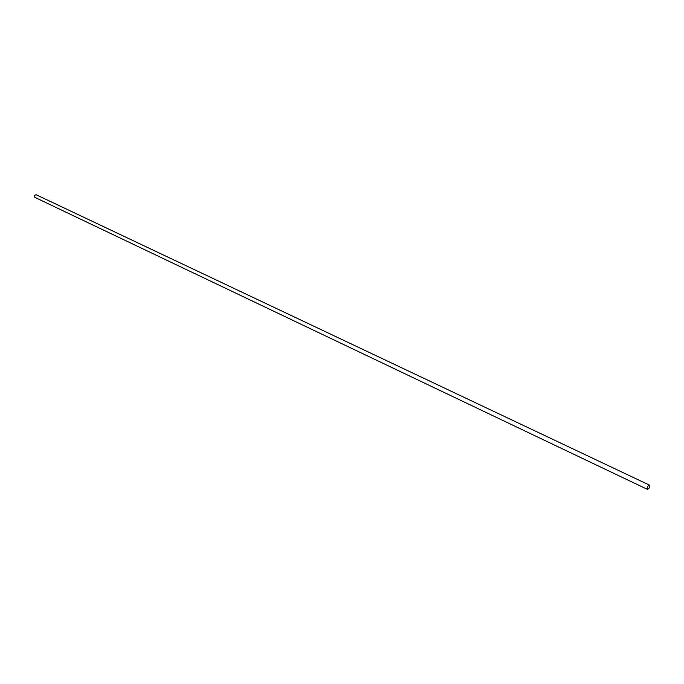 <?xml version="1.0" encoding="UTF-8"?>
<svg xmlns="http://www.w3.org/2000/svg" width="684" height="684" viewBox="0 0 684 684"><rect width="100%" height="100%" fill="white"/><g stroke="black" fill="none" stroke-linecap="round" stroke-linejoin="round"><path stroke-width="1.03" d="M649.372 485.076L36.098 194.709L34.388 195.453L34.841 197.351L647.355 489.334C649.347 488.538 650.022 487.119 649.372 485.076L647.38 486.623L647.355 489.334"/></g></svg>
